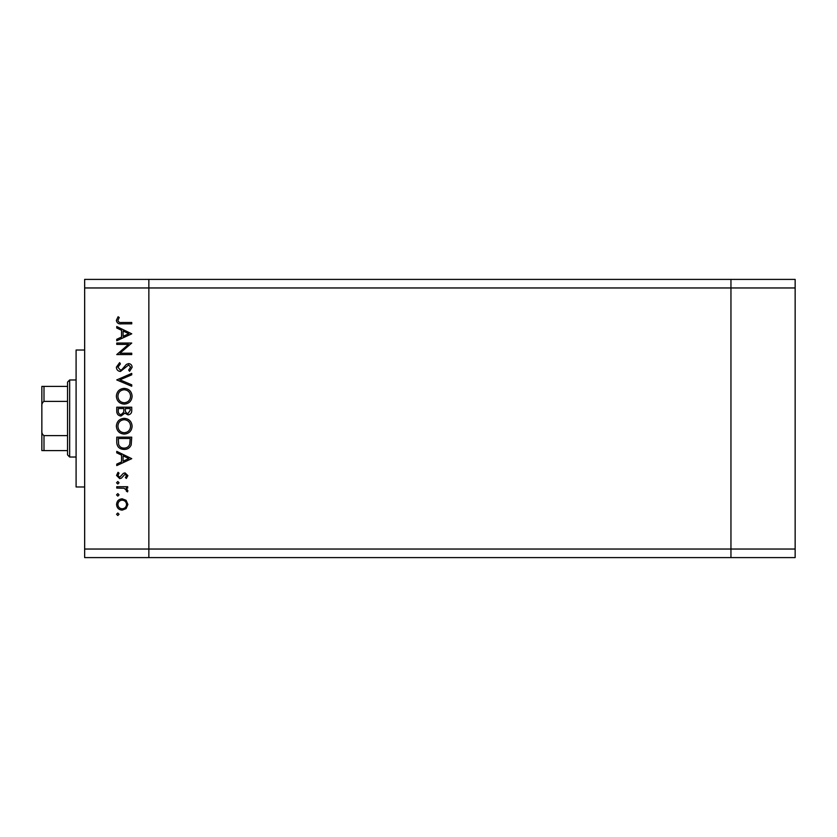 <?xml version="1.0" encoding="UTF-8"?>
<svg xmlns="http://www.w3.org/2000/svg" width="837" height="837" viewBox="0 0 837 837"><rect width="100%" height="100%" fill="white"/><g stroke="black" fill="none" stroke-linecap="round" stroke-linejoin="round"><path stroke-width="1.26" d="M795.15 287.959L795.15 557.599L148.85 557.599L148.85 287.959L795.15 287.959L795.15 279.401L730.952 279.401L730.952 557.599L730.952 279.401L84.652 279.401L84.652 549.041L148.85 549.041L148.85 279.401L148.85 287.959L84.652 287.959M795.15 549.041L148.85 549.041L148.85 557.599L84.652 557.599L84.652 549.041M84.652 486.977L76.094 486.977L76.094 350.023L84.652 350.023M128.511 344.394L116.751 344.394L116.751 343.044L131.733 343.044L119.942 353.224L131.733 353.224L131.733 354.574L116.751 354.574L128.511 344.394M120.423 371.471C117.912 371.168 116.563 369.745 116.364 367.192L119.639 362.641L120.402 363.907L117.902 367.192L120.444 370.132L121.909 369.588L126.335 364.44L128.616 363.603C130.813 363.833 131.974 365.068 132.12 367.286L129.578 371.283L128.657 370.069L130.582 367.14L128.678 364.942L120.423 371.471M116.751 379.925L131.733 373.396L131.733 374.83L119.932 379.831L131.733 384.821L131.733 386.265L116.751 379.925M116.364 396.278C116.782 391.465 119.377 388.839 124.179 388.378C128.982 388.776 131.629 391.371 132.12 396.152C131.733 401.028 129.107 403.685 124.253 404.125C119.429 403.696 116.803 401.08 116.364 396.278M116.364 426.232C116.782 421.429 119.377 418.793 124.179 418.333C128.982 418.741 131.629 421.335 132.12 426.117C131.733 430.992 129.107 433.65 124.253 434.089C119.429 433.66 116.803 431.045 116.364 426.232M116.751 451.373L131.733 458.666L116.751 465.581L116.751 464.116L121.553 461.909L121.553 455.119L116.751 452.838L116.751 451.373M116.563 514.263L117.808 513.018L119.053 514.263L117.808 515.519L116.563 514.263M122.192 498.81L126.084 500.306L127.894 504.481L126.084 508.634L122.192 510.141C118.728 509.817 116.856 507.933 116.563 504.481C116.845 501.018 118.728 499.124 122.192 498.81M116.563 494.866L117.808 493.621L119.053 494.866L117.808 496.121L116.563 494.866M116.751 488.055L116.751 486.705L127.695 486.705L127.695 488.055L126.084 488.055L127.894 490.723L127.517 491.894L126.356 491.152L126.544 490.472L124.19 488.295L116.751 488.055M116.563 482.771L117.808 481.526L119.053 482.771L117.808 484.016L116.563 482.771M125.016 472.884L127.894 475.646L126.335 478.45L125.393 477.54L126.544 475.646L125.069 474.223L121.417 478.126L119.722 478.638L116.563 475.437L118.038 472.298L119.053 473.198L117.902 475.364L119.67 477.299L123.332 473.376L125.016 472.884M124.054 449.448C119.231 449.166 116.793 446.613 116.751 441.8L116.751 437.155L131.733 437.155L131.189 444.939C129.829 447.973 127.444 449.479 124.054 449.448M116.751 411.249L116.751 407.2L131.733 407.2L131.733 410.12C131.901 412.903 130.666 414.493 128.019 414.88L124.839 413.143L121.009 416.031C118.237 415.686 116.824 414.095 116.751 411.249M116.751 326.535L131.733 333.827L116.751 340.743L116.751 339.278L121.553 337.07L121.553 330.28L116.751 327.999L116.751 326.535M117.902 320.425C118.446 322.161 119.733 322.852 121.763 322.496L131.733 322.496L131.733 323.846L121.616 323.846C118.613 324.254 116.866 323.092 116.364 320.351L118.101 316.742L119.252 317.526L117.902 320.425M122.192 508.791C124.828 508.551 126.282 507.107 126.544 504.47C126.282 501.834 124.828 500.39 122.192 500.149C119.555 500.4 118.122 501.834 117.902 504.47C118.122 507.107 119.555 508.551 122.192 508.791M123.091 461.197L128.814 458.561L123.091 455.841L123.091 461.197M130.195 438.504L118.289 438.504L118.666 444.499C119.628 446.906 121.428 448.109 124.054 448.109C126.889 448.088 128.793 446.78 129.777 444.154L130.195 438.504M124.253 432.739C128.155 432.331 130.269 430.145 130.582 426.179C130.227 422.235 128.092 420.069 124.179 419.682C120.298 420.09 118.205 422.256 117.902 426.179C118.195 430.166 120.308 432.352 124.253 432.739M130.195 410.36L130.195 408.54L125.393 408.54L125.393 409.439C125.121 411.678 125.989 413.039 127.998 413.53L130.195 410.36M123.855 409.429L123.855 408.54L118.289 408.54L118.289 410.454C118.027 412.756 118.927 414.169 121.009 414.681L123.677 412.233L123.855 409.429M124.253 402.775C128.155 402.367 130.269 400.18 130.582 396.215C130.227 392.271 128.092 390.105 124.179 389.718C120.298 390.126 118.205 392.291 117.902 396.215C118.195 400.201 120.308 402.388 124.253 402.775M123.091 336.359L128.814 333.722L123.091 331.002L123.091 336.359M69.67 457.023L67.535 454.878L67.535 382.122L69.67 379.977L69.67 457.023L76.094 457.023M67.535 450.599L42.635 450.599M67.535 401.383L43.995 401.383C42.279 402.534 41.568 404.271 41.85 406.583L41.85 386.401L43.995 386.401L41.85 386.401M41.85 450.599L41.85 406.583M41.85 430.417C41.568 432.729 42.279 434.466 43.995 435.617L43.995 450.599M67.535 435.617L43.995 435.617M67.535 386.401L43.995 386.401L43.995 401.383M69.67 379.977L76.094 379.977"/></g></svg>
